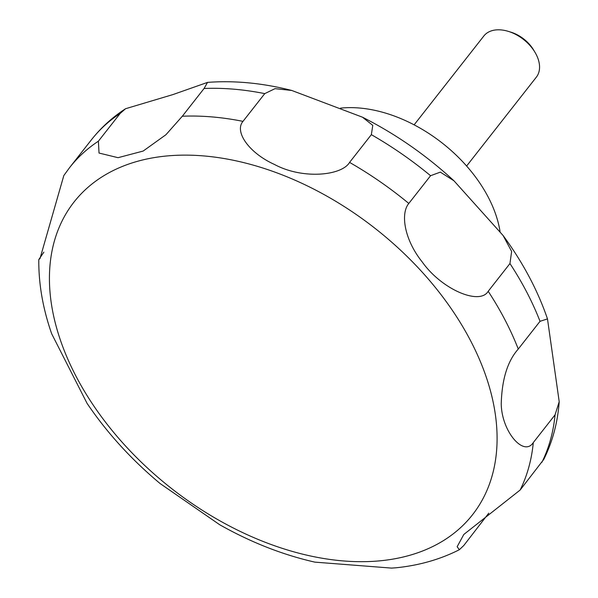 <?xml version="1.0" encoding="UTF-8"?>
<svg xmlns="http://www.w3.org/2000/svg" width="598" height="598" viewBox="0 0 598 598"><rect width="100%" height="100%" fill="white"/><g stroke="black" fill="none" stroke-linecap="round" stroke-linejoin="round"><path stroke-width="0.9" d="M500.048 231.531A122.321 79.766 -141.9 0 0 342.071 107.991A122.321 79.766 -141.9 0 0 340.509 108.148M466.612 166.027L536.331 77.172A33.361 21.752 -141.9 0 0 535.023 52.362A33.361 21.752 -141.9 0 0 508.255 31.35A33.361 21.752 -141.9 0 0 496.198 29.9A33.361 21.752 -141.9 0 0 483.842 35.985L414.122 124.847M120.161 113.456L125.565 108.724L172.994 94.559L207.521 82.397L204.075 88.497L182.315 116.236L165.952 134.707L143.169 151.055L118.053 157.685L99.029 153.051L98.393 141.188L120.161 113.456A278.01 181.291 -141.9 0 0 91.389 139.835C100.98 127.651 112.372 117.283 125.565 108.724M98.393 141.188A278.01 181.291 -141.9 0 0 69.63 167.575L63.829 175.535L40.006 258.553L38.795 259.569L43.871 252.147M38.795 259.569C38.578 283.848 42.869 308.575 51.675 333.766L87.069 403.366C107.042 432.855 131.381 459.57 160.1 483.528M160.092 483.528L219.713 524.745C250.876 542.326 282.6 554.795 314.899 562.135L391.563 568.1L395.719 567.808C418.854 565.514 440.068 559.481 459.361 549.719L457.149 546.729L463.809 534.463L520.133 490.039L543.776 459.406C552.574 441.63 557.717 422.405 559.205 401.721L555.056 414.848L533.296 442.587C523.788 457.208 501.647 431.532 501.236 403.889C501.894 379.326 507.567 361.05 518.264 349.06L540.024 321.32L547.484 318.898L559.205 401.721M535.023 52.362L533.648 50.045A28.427 18.538 -141.9 0 0 510.834 32.143L508.255 31.35M488.753 513.166L463.786 545.503L459.361 549.719M509.952 263.554L488.192 291.293C479.783 305.63 441.705 289.522 422.195 261.917C404.308 239.626 400.309 213.591 408.808 203.455L430.575 175.715L440.33 172.134L453.979 180.805L503.105 235.522L511.634 251.422L509.952 263.554A278.01 181.291 -141.9 0 1 540.024 321.32M371.343 134.662L349.576 162.402C341.936 175.565 302.969 179.774 274.475 164.465C248.977 152.968 234.147 131.627 242.99 121.364L264.757 93.624L275.035 88.654L291.757 90.462L362.485 117.201L372.786 125.378L371.343 134.662A278.01 181.291 -141.9 0 1 430.575 175.715M378.691 560.939A253.268 165.153 -141.9 0 0 470.693 340.942A253.268 165.153 -141.9 0 0 167.829 155.876A253.268 165.153 -141.9 0 0 75.826 375.873A253.268 165.153 -141.9 0 0 378.691 560.939M520.133 490.039A278.01 181.291 -141.9 0 0 533.296 442.587M518.264 349.06A278.01 181.291 -141.9 0 0 488.192 291.293M408.808 203.455A278.01 181.291 -141.9 0 0 349.576 162.402M242.99 121.364A278.01 181.291 -141.9 0 0 182.315 116.236M264.757 93.624A278.01 181.291 -141.9 0 0 204.075 88.497M541.9 462.299A278.01 181.291 -141.9 0 0 555.056 414.848M69.63 167.575L91.389 139.835M207.521 82.389C234.573 80.364 262.649 83.055 291.757 90.462M362.485 117.201C395.644 133.982 426.15 155.181 453.979 180.805M503.105 235.522C522.869 262.402 537.662 290.194 547.484 318.898"/></g></svg>

